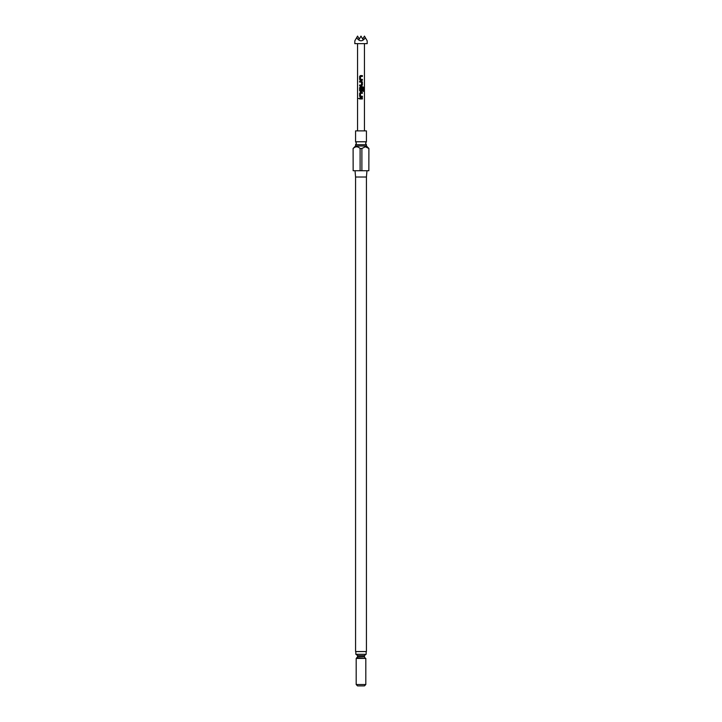 <?xml version="1.0" encoding="UTF-8"?>
<svg xmlns="http://www.w3.org/2000/svg" width="722" height="722" viewBox="0 0 722 722"><rect width="100%" height="100%" fill="white"/><g stroke="black" fill="none" stroke-linecap="round" stroke-linejoin="round"><path stroke-width="1.08" d="M358.401 98.526L359.213 98.526L358.401 98.526M358.5 98.526L359.285 98.526L358.5 98.526M366.424 141.774L355.576 141.774L356.415 143.254L355.576 144.734L366.424 144.734L365.585 143.254L366.424 141.774L366.424 130.89L355.576 130.89L355.576 141.774M354.818 40.856L356.632 37.724C359.547 41.804 362.453 41.804 365.368 37.724L367.182 40.856L367.182 43.654L354.818 43.654L354.818 40.856M366.424 177.016L355.576 177.016L355.576 651.56L366.424 651.56L366.424 177.016L366.975 170.735M353.103 148.479L353.148 170.735L353.103 148.479L355.576 146.006L366.424 146.006L366.424 144.734M368.852 148.479L365.368 146.756L361.893 148.479L361.893 170.735L368.852 170.735L368.897 148.479L366.424 146.006M365.81 684.528L364.439 685.9L357.561 685.9L356.19 684.528L365.81 684.528L365.81 658.428L356.19 658.428L357.561 656.839L364.439 656.839L364.439 655.675L357.561 655.675L356.19 654.303M355.847 651.56L355.847 654.303L366.153 654.303L366.153 651.56M360.458 79.312L362.381 79.366L362.381 80.232L360.404 80.232L359.628 79.429L359.628 76.397L360.404 75.593L362.381 75.593L362.381 76.451L360.513 76.451L360.458 79.312L361.027 79.375M362.327 79.366L362.327 80.232M361.551 82.137L359.628 82.082L359.628 81.216L361.605 81.216L362.381 82.019L362.381 85.052L361.605 85.864L359.628 85.864L359.628 84.997L361.496 84.997L361.551 82.137L360.991 82.073M359.682 82.082L359.682 81.216M362.958 91.288L362.958 87.858L360.513 87.804L360.458 90.656L361.496 90.71L361.551 88.192L362.381 88.192L362.381 90.674L361.605 91.486L360.404 91.486L359.628 90.674L359.628 87.651L360.404 86.839L363.004 86.839L363.599 87.651L363.599 91.288L362.958 91.288M360.458 90.656L361.478 90.71M360.458 96.188L362.381 96.243L362.381 97.109L360.404 97.109L359.628 96.306L359.628 93.273L360.404 92.47L362.381 92.47L362.381 93.328L360.513 93.328L360.458 96.188L361.027 96.252M362.327 96.243L362.327 97.109M359.628 98.959L359.628 98.093L362.381 98.093L362.381 98.959L359.628 98.959M357.561 43.654L357.561 130.89M364.439 43.654L364.439 130.89M353.148 170.735L360.107 170.735L360.107 148.479C357.787 146.268 355.468 146.268 353.148 148.479M360.107 148.479L361.893 148.479M368.852 170.735L368.897 148.479M360.107 170.735L361.893 170.735M365.368 37.724L364.439 36.1L362.715 39.078L361 36.1L359.285 39.078L357.561 36.1L356.632 37.724M359.682 98.959L359.682 98.093M362.327 98.093L362.327 98.959M360.422 97.109L359.628 96.306M362.327 92.47L362.327 93.328M359.682 96.306L359.628 93.273M359.682 93.273L360.422 92.47M362.922 86.839L363.5 87.651L363.5 91.288L362.877 91.288M360.422 91.486L359.682 90.674L359.628 87.651M359.682 87.651L360.422 86.839M361.532 88.192L362.327 88.192L362.381 90.674M362.327 90.674L361.587 91.486M361.722 87.804L360.513 87.804M361.587 81.216L362.327 82.019L362.381 85.052M362.327 85.052L361.587 85.864M359.682 85.864L359.682 84.997M360.422 80.232L359.628 79.429M362.327 75.593L362.327 76.451M359.682 79.429L359.628 76.397M359.682 76.397L360.422 75.593M365.81 658.428L356.876 658.031M365.124 658.031L364.439 656.839M357.561 656.839L357.561 655.675M356.19 684.528L356.19 658.428M364.439 655.675L365.81 654.303M355.576 146.006L355.576 144.734M355.576 177.016L355.025 170.735"/></g></svg>
